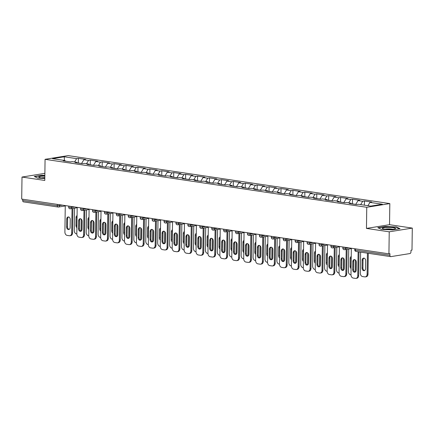 <?xml version="1.0" encoding="UTF-8"?>
<svg xmlns="http://www.w3.org/2000/svg" width="434" height="434" viewBox="0 0 434 434"><rect width="100%" height="100%" fill="white"/><g stroke="black" fill="none" stroke-linecap="round" stroke-linejoin="round"><path stroke-width="0.65" d="M389.824 203.579L68.138 155.605L45.071 159.327L366.757 207.295L389.824 203.579L389.531 224.698L366.464 228.42L389.233 231.816L412.3 228.094L389.531 224.698M412.3 228.094L411.991 250.12L410.982 250.282L410.96 251.888A1.524 0.993 98.5 0 1 409.929 253.559L390.898 256.63A1.524 0.993 98.5 0 1 390.698 256.635L356.081 251.47A1.524 0.993 98.5 0 1 355.3 250.125L389.911 255.284L389.938 253.678L388.929 253.841L389.233 231.816M64.444 160.45L64.216 156.782L52.514 158.67L64.926 160.52L63.18 160.802L70.438 161.887L72.19 161.605L76.851 162.3L77.295 162.907M64.216 156.782L76.628 158.632L78.38 158.35L78.315 162.994M81.532 163.542L83.887 159.717L85.639 159.435L78.38 158.35M83.887 159.717L88.552 160.412L90.299 160.13L90.234 164.768M93.451 165.316L95.811 161.491L97.558 161.209L90.299 160.13M95.811 161.491L100.471 162.191L102.218 161.909L102.153 166.547M105.375 167.095L107.73 163.271L109.477 162.989L102.218 161.909M107.73 163.271L112.39 163.965L114.137 163.683L114.071 168.327M117.294 168.875L119.648 165.05L121.395 164.768L114.137 163.683M119.648 165.05L124.308 165.745L126.061 165.463L125.996 170.101M129.213 170.649L131.567 166.824L133.319 166.547L126.061 165.463M131.567 166.824L136.227 167.524L137.979 167.242L137.914 171.88M141.131 172.428L143.491 168.604L145.238 168.321L137.979 167.242M143.491 168.604L148.151 169.298L149.898 169.016L149.833 173.66M153.05 174.208L155.41 170.383L157.157 170.101L149.898 169.016M155.41 170.383L160.07 171.077L161.817 170.795L161.752 175.434M164.974 175.982L167.329 172.162L169.076 171.88L161.817 170.795M167.329 172.162L171.989 172.857L173.736 172.575L173.676 177.213M176.893 177.761L179.247 173.936L181 173.654L173.736 172.575M179.247 173.936L183.907 174.631L185.66 174.349L185.595 178.992M188.812 179.54L191.166 175.716L192.918 175.434L185.66 174.349M191.166 175.716L195.832 176.41L197.578 176.128L197.513 180.766M200.73 181.314L203.09 177.495L204.837 177.213L197.578 176.128M203.09 177.495L207.75 178.19L209.497 177.907L209.432 182.546M212.655 183.094L215.009 179.269L216.756 178.987L209.497 177.907M215.009 179.269L219.669 179.964L221.416 179.681L221.351 184.325M224.573 184.873L226.928 181.049L228.675 180.766L221.416 179.681M226.928 181.049L231.588 181.743L233.34 181.461L233.275 186.099M236.492 186.647L238.846 182.828L240.599 182.546L233.34 181.461M238.846 182.828L243.512 183.522L245.259 183.24L245.194 187.879M248.411 188.427L250.771 184.602L252.517 184.32L245.259 183.24M250.771 184.602L255.431 185.296L257.178 185.014L257.112 189.658M260.335 190.206L262.689 186.381L264.436 186.099L257.178 185.014M262.689 186.381L267.349 187.076L269.096 186.794L269.031 191.432M272.254 191.98L274.608 188.161L276.355 187.879L269.096 186.794M274.608 188.161L279.268 188.855L281.02 188.573L280.955 193.211M284.172 193.759L286.527 189.935L288.279 189.653L281.02 188.573M286.527 189.935L291.187 190.629L292.939 190.347L292.874 194.991M296.091 195.539L298.451 191.714L300.198 191.432L292.939 190.347M298.451 191.714L303.111 192.408L304.858 192.126L304.793 196.765M308.01 197.313L310.37 193.493L312.117 193.211L304.858 192.126M310.37 193.493L315.03 194.188L316.777 193.906L316.711 198.544M319.934 199.092L322.288 195.267L324.035 194.985L316.777 193.906M322.288 195.267L326.948 195.962L328.695 195.68L328.636 200.324M331.853 200.871L334.207 197.047L335.959 196.765L328.695 195.68M334.207 197.047L338.867 197.741L340.619 197.459L340.554 202.098M343.771 202.645L346.126 198.826L347.878 198.544L340.619 197.459M346.126 198.826L350.791 199.521L352.538 199.239L352.473 203.877M355.69 204.425L358.05 200.6L359.797 200.318L352.538 199.239M358.05 200.6L362.71 201.295L364.457 201.013L364.397 205.179M367.918 205.705L369.969 202.38L371.716 202.098L364.457 201.013M369.969 202.38L382.387 204.23L370.685 206.117L358.267 204.268L356.52 204.55L349.261 203.465L351.008 203.183L346.348 202.488L344.601 202.77L337.343 201.691L339.09 201.409L334.43 200.709L332.677 200.991L325.419 199.911L327.171 199.629L322.505 198.935L320.759 199.217L313.5 198.132L315.247 197.85L310.587 197.155L308.84 197.437L301.581 196.358L303.328 196.076L298.668 195.376L296.921 195.658L289.662 194.578L291.409 194.296L286.749 193.602L284.997 193.884L277.738 192.799L279.491 192.517L274.825 191.823L273.078 192.105L265.82 191.025L267.566 190.743L262.906 190.043L261.159 190.325L253.901 189.246L255.648 188.964L250.988 188.269L249.241 188.551L241.982 187.466L243.729 187.184L239.069 186.49L237.322 186.772L230.058 185.692L231.81 185.41L227.15 184.71L225.398 184.993L218.139 183.913L219.892 183.631L215.226 182.936L213.479 183.219L206.221 182.134L207.967 181.851L203.307 181.157L201.56 181.439L194.302 180.36L196.049 180.077L191.389 179.378L189.642 179.66L182.383 178.58L184.13 178.298L179.47 177.604L177.718 177.886L170.459 176.801L172.211 176.519L167.546 175.824L165.799 176.106L158.54 175.027L160.287 174.745L155.627 174.045L153.88 174.327L146.621 173.247L148.368 172.965L143.708 172.271L141.961 172.553L134.703 171.468L136.45 171.186L131.79 170.491L130.037 170.774L122.779 169.694L124.531 169.412L119.865 168.712L118.119 168.994L110.86 167.915L112.607 167.632L107.947 166.938L106.2 167.22L98.941 166.135L100.688 165.853L96.028 165.159L94.281 165.441L87.022 164.361L88.769 164.079L84.109 163.379L82.357 163.661L75.098 162.582L76.851 162.3M86.502 163.737L88.552 160.412M98.42 165.517L100.471 162.191M88.769 164.079L89.214 164.687M110.339 167.296L112.39 163.965M100.688 165.853L101.138 166.466M122.258 169.07L124.308 165.745M112.607 167.632L113.057 168.24M134.182 170.85L136.227 167.524M124.531 169.412L124.976 170.019M146.101 172.629L148.151 169.298M136.45 171.186L136.894 171.799M158.019 174.403L160.07 171.077M148.368 172.965L148.819 173.573M169.938 176.182L171.989 172.857M160.287 174.745L160.737 175.352M181.862 177.962L183.907 174.631M172.211 176.519L172.656 177.132M193.781 179.736L195.832 176.41M184.13 178.298L184.575 178.906M205.7 181.515L207.75 178.19M196.049 180.077L196.493 180.685M217.618 183.294L219.669 179.964M207.967 181.851L208.418 182.464M229.537 185.068L231.588 181.743M219.892 183.631L220.336 184.238M241.461 186.848L243.512 183.522M231.81 185.41L232.255 186.018M253.38 188.627L255.431 185.296M243.729 187.184L244.174 187.797M265.299 190.401L267.349 187.076M255.648 188.964L256.098 189.571M277.217 192.181L279.268 188.855M267.566 190.743L268.017 191.351M289.142 193.96L291.187 190.629M279.491 192.517L279.935 193.13M301.06 195.734L303.111 192.408M291.409 194.296L291.854 194.904M312.979 197.513L315.03 194.188M303.328 196.076L303.778 196.683M324.898 199.293L326.948 195.962M315.247 197.85L315.697 198.463M336.822 201.067L338.867 197.741M327.171 199.629L327.616 200.237M348.741 202.846L350.791 199.521M339.09 201.409L339.534 202.016M360.659 204.626L362.71 201.295M351.008 203.183L351.453 203.796M389.911 255.284A1.524 0.993 98.5 0 0 390.698 256.635M44.876 173.361L22.009 177.05L21.7 199.076L388.929 253.841M23.675 201.864A1.524 0.993 -81.5 0 1 23.469 201.87A1.524 0.993 -81.5 0 1 22.687 200.519L22.704 199.222M22.009 177.05L44.778 180.446L45.071 159.327M366.464 228.42L366.757 207.295M74.577 161.958L76.628 158.632M64.926 160.52L65.377 161.133M381.432 229.396L392.553 229.89L400.045 228.68L396.416 226.977L385.294 226.483L377.802 227.693L381.432 229.396M44.848 175.39L41.756 175.249L34.264 176.459L37.888 178.162L44.805 178.472M385.294 226.754L385.294 226.483M396.41 227.324L396.416 226.977M41.751 175.526L41.756 175.249M355.251 272.047A2.344 1.741 80.8 0 1 353.569 269.481L353.677 261.534A2.344 1.741 80.8 0 1 354.638 259.635M358.983 251.904L358.652 275.579A3.054 2.268 80.8 0 1 356.846 278.254L355.972 278.395A3.054 2.268 -99.2 0 0 357.779 275.72L358.652 275.579M355.972 278.395A3.054 2.268 -99.2 0 1 355.446 278.395L353.227 278.064A3.054 2.268 -99.2 0 1 350.976 274.706L351.345 248.232M358.115 251.774L357.779 275.72M352.696 269.623L352.804 261.675A2.344 1.741 80.8 0 1 354.193 259.63A2.344 1.741 80.8 0 1 356.319 262.201L356.211 270.143A2.344 1.741 80.8 0 1 354.828 272.194A2.344 1.741 80.8 0 1 352.696 269.623L353.569 269.481M362.151 260.167L362.043 268.114A2.344 1.741 -99.2 0 0 364.175 270.686A2.344 1.741 -99.2 0 0 365.558 268.641L365.667 260.693A2.344 1.741 -99.2 0 0 363.54 258.122A2.344 1.741 -99.2 0 0 362.151 260.167L363.025 260.026L362.916 267.973A2.344 1.741 -99.2 0 0 364.598 270.539M360.621 252.149L360.323 273.198A3.054 2.268 -99.2 0 0 362.574 276.556L364.793 276.887A3.054 2.268 -99.2 0 0 365.319 276.887A3.054 2.268 -99.2 0 0 367.126 274.212L367.999 274.071L368.292 253.293M367.419 253.163L367.126 274.212M363.985 258.127A2.344 1.741 -99.2 0 0 363.025 260.026M367.999 274.071A3.054 2.268 80.8 0 1 366.193 276.746L365.319 276.887M384.551 229.092A6.618 1.02 0.8 0 0 395.287 228.751A6.618 1.02 0.8 0 0 393.291 227.682A6.618 1.02 0.8 0 0 385.408 227.476A6.618 1.02 0.8 0 0 382.544 228.572A6.618 1.02 0.8 0 0 384.551 229.092M392.775 229.266A4.53 0.7 0.8 0 0 391.897 229.098A4.53 0.7 0.8 0 0 385.045 229.163M378.236 227.893L385.408 226.738L396.182 227.215L399.492 228.772M44.838 176.133A6.618 1.02 0.8 0 0 38.892 176.866A6.618 1.02 0.8 0 0 39.006 177.343A6.618 1.02 0.8 0 0 44.81 178.162M34.693 176.66L41.865 175.504L44.843 175.64M44.816 177.647A4.53 0.7 0.8 0 0 41.507 177.929M343.332 270.274A2.344 1.741 80.8 0 1 341.65 267.702L341.759 259.76A2.344 1.741 80.8 0 1 342.719 257.856M347.075 249.295L346.733 273.805A3.054 2.268 80.8 0 1 344.927 276.474L344.053 276.615A3.054 2.268 -99.2 0 0 345.86 273.946L346.733 273.805M344.053 276.615A3.054 2.268 -99.2 0 1 343.522 276.621L341.308 276.29A3.054 2.268 -99.2 0 1 339.057 272.932L339.426 246.458M346.202 249.436L345.86 273.946M340.777 267.843L340.885 259.901A2.344 1.741 80.8 0 1 342.269 257.85A2.344 1.741 80.8 0 1 344.401 260.422L344.292 268.369A2.344 1.741 80.8 0 1 342.903 270.42A2.344 1.741 80.8 0 1 340.777 267.843L341.65 267.702M331.408 268.494A2.344 1.741 80.8 0 1 329.731 265.928L329.84 257.98A2.344 1.741 80.8 0 1 330.8 256.076M335.156 247.521L334.815 272.026A3.054 2.268 80.8 0 1 333.008 274.7L332.135 274.841A3.054 2.268 -99.2 0 0 333.936 272.167L334.815 272.026M332.135 274.841A3.054 2.268 -99.2 0 1 331.603 274.841L329.39 274.51A3.054 2.268 -99.2 0 1 327.138 271.152L327.507 244.678M334.283 247.662L333.936 272.167M328.853 266.069L328.967 258.122A2.344 1.741 80.8 0 1 330.35 256.071A2.344 1.741 80.8 0 1 332.482 258.648L332.368 266.59A2.344 1.741 80.8 0 1 330.985 268.641A2.344 1.741 80.8 0 1 328.853 266.069L329.731 265.928M319.489 266.715A2.344 1.741 80.8 0 1 317.807 264.149L317.921 256.201A2.344 1.741 80.8 0 1 318.881 254.302M323.232 245.742L322.891 270.246A3.054 2.268 80.8 0 1 321.084 272.921L320.211 273.062A3.054 2.268 -99.2 0 0 322.017 270.387L322.891 270.246M320.211 273.062A3.054 2.268 -99.2 0 1 319.684 273.062L317.466 272.731A3.054 2.268 -99.2 0 1 315.22 269.373L315.589 242.899M322.359 245.883L322.017 270.387M316.934 264.29L317.048 256.342A2.344 1.741 80.8 0 1 318.431 254.297A2.344 1.741 80.8 0 1 320.563 256.868L320.449 264.811A2.344 1.741 80.8 0 1 319.066 266.861A2.344 1.741 80.8 0 1 316.934 264.29L317.807 264.149M307.57 264.941A2.344 1.741 80.8 0 1 305.889 262.369L306.003 254.427A2.344 1.741 80.8 0 1 306.957 252.523M311.314 243.962L310.972 268.472A3.054 2.268 80.8 0 1 309.165 271.142L308.292 271.283A3.054 2.268 -99.2 0 0 310.098 268.608L310.972 268.472M308.292 271.283A3.054 2.268 -99.2 0 1 307.766 271.288L305.547 270.957A3.054 2.268 -99.2 0 1 303.295 267.599L303.67 241.125M310.44 244.103L310.098 268.608M305.015 262.51L305.124 254.568A2.344 1.741 80.8 0 1 306.512 252.517A2.344 1.741 80.8 0 1 308.639 255.089L308.531 263.037A2.344 1.741 80.8 0 1 307.147 265.087A2.344 1.741 80.8 0 1 305.015 262.51L305.889 262.369M295.652 263.161A2.344 1.741 80.8 0 1 293.97 260.59L294.078 252.648A2.344 1.741 80.8 0 1 295.039 250.743M299.395 242.188L299.053 266.693A3.054 2.268 80.8 0 1 297.247 269.368L296.373 269.509A3.054 2.268 -99.2 0 0 298.18 266.834L299.053 266.693M296.373 269.509A3.054 2.268 -99.2 0 1 295.842 269.509L293.628 269.178A3.054 2.268 -99.2 0 1 291.377 265.82L291.746 239.346M298.521 242.329L298.18 266.834M293.096 260.731L293.205 252.789A2.344 1.741 80.8 0 1 294.588 250.738A2.344 1.741 80.8 0 1 296.72 253.315L296.612 261.257A2.344 1.741 80.8 0 1 295.223 263.308A2.344 1.741 80.8 0 1 293.096 260.731L293.97 260.59M354.307 204.219A3.358 2.186 98.5 0 0 353.884 204.088A3.358 2.186 98.5 0 0 353.439 204.088M351.231 256.467A2.344 1.741 -99.2 0 0 350.233 258.393L350.124 266.335A2.344 1.741 -99.2 0 0 351.063 268.548M353.601 267.29A2.344 1.741 -99.2 0 0 353.639 266.861L353.715 261.105M348.719 249.029L348.404 271.424A3.054 2.268 -99.2 0 0 350.656 274.782L350.976 274.831M355.381 259.988L355.213 272.042M355.734 204.365L354.8 204.224A3.358 2.186 98.5 0 0 354.356 204.224M356.097 270.903L356.233 261.414M351.22 257.498A2.344 1.741 -99.2 0 0 351.106 258.252L350.998 266.194A2.344 1.741 -99.2 0 0 351.084 266.981M342.383 202.439A3.358 2.186 98.5 0 0 341.965 202.309A3.358 2.186 98.5 0 0 341.52 202.315M339.312 254.687A2.344 1.741 -99.2 0 0 338.314 256.613L338.2 264.561A2.344 1.741 -99.2 0 0 339.144 266.769M341.677 265.51A2.344 1.741 -99.2 0 0 341.715 265.082L341.797 259.331M336.795 247.255L336.486 269.644A3.054 2.268 -99.2 0 0 338.737 273.002L339.057 273.051M343.457 258.208L343.289 270.263M343.809 202.586L342.882 202.445A3.358 2.186 98.5 0 0 342.437 202.45M344.178 269.123L344.314 259.641M339.296 255.718A2.344 1.741 -99.2 0 0 339.187 256.472L339.079 264.42A2.344 1.741 -99.2 0 0 339.166 265.201M330.464 200.665A3.358 2.186 98.5 0 0 330.041 200.53A3.358 2.186 98.5 0 0 329.601 200.535M327.393 252.913A2.344 1.741 -99.2 0 0 326.395 254.834L326.281 262.782A2.344 1.741 -99.2 0 0 327.225 264.995M329.759 263.736A2.344 1.741 -99.2 0 0 329.797 263.308L329.878 257.552M324.876 245.476L324.567 267.865A3.054 2.268 -99.2 0 0 326.813 271.223L327.138 271.272M331.538 256.434L331.37 268.483M331.891 200.806L330.958 200.671A3.358 2.186 98.5 0 0 330.518 200.671M332.26 267.344L332.39 257.861M327.377 253.939A2.344 1.741 -99.2 0 0 327.269 254.693L327.155 262.641A2.344 1.741 -99.2 0 0 327.247 263.422M318.545 198.886A3.358 2.186 98.5 0 0 318.122 198.756A3.358 2.186 98.5 0 0 317.683 198.756M315.475 251.134A2.344 1.741 -99.2 0 0 314.471 253.06L314.362 261.002A2.344 1.741 -99.2 0 0 315.306 263.216M317.84 261.957A2.344 1.741 -99.2 0 0 317.878 261.528L317.959 255.772M312.957 243.696L312.643 266.091A3.054 2.268 -99.2 0 0 314.894 269.449L315.22 269.498M319.619 254.655L319.451 266.709M319.972 199.032L319.039 198.891A3.358 2.186 98.5 0 0 318.599 198.891M320.341 265.57L320.471 256.082M315.458 252.165A2.344 1.741 -99.2 0 0 315.35 252.919L315.236 260.861A2.344 1.741 -99.2 0 0 315.328 261.648M306.626 197.107A3.358 2.186 98.5 0 0 306.203 196.976A3.358 2.186 98.5 0 0 305.758 196.982M303.55 249.355A2.344 1.741 -99.2 0 0 302.552 251.281L302.444 259.228A2.344 1.741 -99.2 0 0 303.382 261.436M305.921 260.178A2.344 1.741 -99.2 0 0 305.959 259.749L306.035 253.993M301.039 241.922L300.724 264.311A3.054 2.268 -99.2 0 0 302.975 267.669L303.295 267.718M307.701 252.876L307.532 264.93M308.053 197.253L307.12 197.112A3.358 2.186 98.5 0 0 306.675 197.117M308.417 263.791L308.552 254.308M303.54 250.385A2.344 1.741 -99.2 0 0 303.426 251.14L303.317 259.087A2.344 1.741 -99.2 0 0 303.404 259.868M283.727 261.382A2.344 1.741 80.8 0 1 282.051 258.816L282.16 250.868A2.344 1.741 80.8 0 1 283.12 248.97M287.476 240.409L287.134 264.914A3.054 2.268 80.8 0 1 285.328 267.588L284.454 267.729A3.054 2.268 -99.2 0 0 286.261 265.055L287.134 264.914M284.454 267.729A3.054 2.268 -99.2 0 1 283.923 267.729L281.709 267.398A3.054 2.268 -99.2 0 1 279.458 264.04L279.827 237.566M286.603 240.55L286.261 265.055M281.172 258.957L281.286 251.009A2.344 1.741 80.8 0 1 282.67 248.959A2.344 1.741 80.8 0 1 284.802 251.536L284.688 259.478A2.344 1.741 80.8 0 1 283.304 261.528A2.344 1.741 80.8 0 1 281.172 258.957L282.051 258.816M294.702 195.333A3.358 2.186 98.5 0 0 294.285 195.197A3.358 2.186 98.5 0 0 293.84 195.202M291.632 247.581A2.344 1.741 -99.2 0 0 290.634 249.501L290.52 257.449A2.344 1.741 -99.2 0 0 291.464 259.662M294.002 258.404A2.344 1.741 -99.2 0 0 294.035 257.97L294.116 252.219M289.12 240.143L288.805 262.532A3.054 2.268 -99.2 0 0 291.057 265.89L291.377 265.939M295.782 251.102L295.608 263.15M296.129 195.474L295.201 195.338A3.358 2.186 98.5 0 0 294.757 195.338M296.498 262.011L296.634 252.528M291.615 248.606A2.344 1.741 -99.2 0 0 291.507 249.36L291.398 257.308A2.344 1.741 -99.2 0 0 291.485 258.089M271.809 259.608A2.344 1.741 80.8 0 1 270.127 257.036L270.241 249.094A2.344 1.741 80.8 0 1 271.201 247.19M275.552 238.629L275.21 263.134A3.054 2.268 80.8 0 1 273.409 265.809L272.53 265.95A3.054 2.268 -99.2 0 0 274.337 263.275L275.21 263.134M272.53 265.95A3.054 2.268 -99.2 0 1 272.004 265.955L269.791 265.624A3.054 2.268 -99.2 0 1 267.539 262.266L267.908 235.792M274.679 238.771L274.337 263.275M269.254 257.178L269.368 249.235A2.344 1.741 80.8 0 1 270.751 247.185A2.344 1.741 80.8 0 1 272.883 249.756L272.769 257.704A2.344 1.741 80.8 0 1 271.386 259.754A2.344 1.741 80.8 0 1 269.254 257.178L270.127 257.036M282.784 193.553A3.358 2.186 98.5 0 0 282.36 193.423A3.358 2.186 98.5 0 0 281.921 193.423M279.713 245.801A2.344 1.741 -99.2 0 0 278.715 247.727L278.601 255.669A2.344 1.741 -99.2 0 0 279.545 257.883M282.078 256.624A2.344 1.741 -99.2 0 0 282.116 256.196L282.198 250.44M277.196 238.364L276.887 260.758A3.054 2.268 -99.2 0 0 279.133 264.116L279.458 264.165M283.858 249.322L283.69 261.377M284.21 193.7L283.277 193.559A3.358 2.186 98.5 0 0 282.838 193.559M284.579 260.237L284.709 250.749M279.697 246.832A2.344 1.741 -99.2 0 0 279.588 247.586L279.474 255.528A2.344 1.741 -99.2 0 0 279.567 256.315M259.89 257.829A2.344 1.741 80.8 0 1 258.208 255.257L258.322 247.315A2.344 1.741 80.8 0 1 259.282 245.411M263.633 236.856L263.292 261.36A3.054 2.268 80.8 0 1 261.485 264.035L260.612 264.176A3.054 2.268 -99.2 0 0 262.418 261.501L263.292 261.36M260.612 264.176A3.054 2.268 -99.2 0 1 260.085 264.176L257.867 263.845A3.054 2.268 -99.2 0 1 255.615 260.487L255.989 234.013M262.76 236.997L262.418 261.501M257.335 255.398L257.443 247.456A2.344 1.741 80.8 0 1 258.832 245.405A2.344 1.741 80.8 0 1 260.959 247.982L260.85 255.924A2.344 1.741 80.8 0 1 259.467 257.975A2.344 1.741 80.8 0 1 257.335 255.398L258.208 255.257M270.865 191.774A3.358 2.186 98.5 0 0 270.442 191.644A3.358 2.186 98.5 0 0 270.002 191.649M267.794 244.022A2.344 1.741 -99.2 0 0 266.791 245.948L266.682 253.895A2.344 1.741 -99.2 0 0 267.626 256.103M270.16 254.845A2.344 1.741 -99.2 0 0 270.198 254.416L270.279 248.66M265.277 236.59L264.962 258.979A3.054 2.268 -99.2 0 0 267.214 262.337L267.539 262.386M271.939 247.543L271.771 259.597M272.292 191.92L271.358 191.779A3.358 2.186 98.5 0 0 270.919 191.785M272.661 258.458L272.791 248.975M267.778 245.053A2.344 1.741 -99.2 0 0 267.669 245.807L267.556 253.754A2.344 1.741 -99.2 0 0 267.648 254.536M247.971 256.049A2.344 1.741 80.8 0 1 246.29 253.483L246.398 245.536A2.344 1.741 80.8 0 1 247.358 243.637M251.715 235.076L251.373 259.581A3.054 2.268 80.8 0 1 249.566 262.255L248.693 262.396A3.054 2.268 -99.2 0 0 250.499 259.722L251.373 259.581M248.693 262.396A3.054 2.268 -99.2 0 1 248.161 262.396L245.948 262.065A3.054 2.268 -99.2 0 1 243.696 258.707L244.065 232.233M250.841 235.217L250.499 259.722M245.416 253.624L245.525 245.677A2.344 1.741 80.8 0 1 246.908 243.626A2.344 1.741 80.8 0 1 249.04 246.203L248.932 254.145A2.344 1.741 80.8 0 1 247.543 256.196A2.344 1.741 80.8 0 1 245.416 253.624L246.29 253.483M258.946 190A3.358 2.186 98.5 0 0 258.523 189.864A3.358 2.186 98.5 0 0 258.084 189.87M255.87 242.248A2.344 1.741 -99.2 0 0 254.872 244.168L254.763 252.116A2.344 1.741 -99.2 0 0 255.702 254.329M258.241 253.071A2.344 1.741 -99.2 0 0 258.279 252.637L258.355 246.886M253.358 234.81L253.044 257.199A3.054 2.268 -99.2 0 0 255.295 260.557L255.621 260.606M260.02 245.769L259.852 257.818M260.373 190.141L259.44 190.005A3.358 2.186 98.5 0 0 259 190.005M260.742 256.678L260.872 247.196M255.859 243.273A2.344 1.741 -99.2 0 0 255.745 244.027L255.637 251.975A2.344 1.741 -99.2 0 0 255.724 252.756M236.053 254.27A2.344 1.741 80.8 0 1 234.371 251.704L234.479 243.762A2.344 1.741 80.8 0 1 235.44 241.857M239.796 233.297L239.454 257.801A3.054 2.268 80.8 0 1 237.648 260.476L236.774 260.617A3.054 2.268 -99.2 0 0 238.581 257.942L239.454 257.801M236.774 260.617A3.054 2.268 -99.2 0 1 236.242 260.622L234.029 260.291A3.054 2.268 -99.2 0 1 231.778 256.933L232.147 230.459M238.922 233.438L238.581 257.942M233.497 251.845L233.606 243.903A2.344 1.741 80.8 0 1 234.989 241.852A2.344 1.741 80.8 0 1 237.121 244.423L237.007 252.371A2.344 1.741 80.8 0 1 235.624 254.422A2.344 1.741 80.8 0 1 233.497 251.845L234.371 251.704M247.027 188.22A3.358 2.186 98.5 0 0 246.604 188.09A3.358 2.186 98.5 0 0 246.159 188.09M243.951 240.469A2.344 1.741 -99.2 0 0 242.953 242.394L242.845 250.337A2.344 1.741 -99.2 0 0 243.783 252.55M246.322 251.291A2.344 1.741 -99.2 0 0 246.355 250.863L246.436 245.107M241.44 233.031L241.125 255.425A3.054 2.268 -99.2 0 0 243.376 258.783L243.696 258.832M248.102 243.989L247.933 256.044M248.449 188.367L247.521 188.226A3.358 2.186 98.5 0 0 247.076 188.226M248.818 254.899L248.953 245.416M243.941 241.499A2.344 1.741 -99.2 0 0 243.827 242.253L243.718 250.196A2.344 1.741 -99.2 0 0 243.805 250.982M224.128 252.496A2.344 1.741 80.8 0 1 222.447 249.924L222.561 241.982A2.344 1.741 80.8 0 1 223.521 240.078M227.877 231.517L227.53 256.027A3.054 2.268 80.8 0 1 225.729 258.702L224.85 258.843A3.054 2.268 -99.2 0 0 226.656 256.168L227.53 256.027M224.85 258.843A3.054 2.268 -99.2 0 1 224.324 258.843L222.11 258.512A3.054 2.268 -99.2 0 1 219.859 255.154L220.228 228.68M226.998 231.658L226.656 256.168M221.573 250.065L221.687 242.123A2.344 1.741 80.8 0 1 223.071 240.073A2.344 1.741 80.8 0 1 225.203 242.649L225.089 250.592A2.344 1.741 80.8 0 1 223.705 252.642A2.344 1.741 80.8 0 1 221.573 250.065L222.447 249.924M235.103 186.441A3.358 2.186 98.5 0 0 234.685 186.311A3.358 2.186 98.5 0 0 234.241 186.311M232.033 238.689A2.344 1.741 -99.2 0 0 231.034 240.615L230.921 248.563A2.344 1.741 -99.2 0 0 231.864 250.771M234.398 249.512A2.344 1.741 -99.2 0 0 234.436 249.083L234.517 243.328M229.515 231.257L229.206 253.646A3.054 2.268 -99.2 0 0 231.458 257.004L231.778 257.053M236.177 242.21L236.009 254.264M236.53 186.587L235.602 186.446A3.358 2.186 98.5 0 0 235.157 186.452M236.899 253.125L237.029 243.642M232.016 239.72A2.344 1.741 -99.2 0 0 231.908 240.474L231.794 248.422A2.344 1.741 -99.2 0 0 231.886 249.203M212.21 250.716A2.344 1.741 80.8 0 1 210.528 248.15L210.642 240.203A2.344 1.741 80.8 0 1 211.602 238.299M215.953 229.743L215.611 254.248A3.054 2.268 80.8 0 1 213.805 256.923L212.931 257.064A3.054 2.268 -99.2 0 0 214.738 254.389L215.611 254.248M212.931 257.064A3.054 2.268 -99.2 0 1 212.405 257.064L210.186 256.733A3.054 2.268 -99.2 0 1 207.94 253.375L208.309 226.901M215.08 229.884L214.738 254.389M209.655 248.291L209.768 240.344A2.344 1.741 80.8 0 1 211.152 238.293A2.344 1.741 80.8 0 1 213.278 240.87L213.17 248.812A2.344 1.741 80.8 0 1 211.787 250.863A2.344 1.741 80.8 0 1 209.655 248.291L210.528 248.15M223.184 184.667A3.358 2.186 98.5 0 0 222.761 184.531A3.358 2.186 98.5 0 0 222.322 184.537M220.114 236.915A2.344 1.741 -99.2 0 0 219.116 238.836L219.002 246.783A2.344 1.741 -99.2 0 0 219.946 248.997M222.479 247.738A2.344 1.741 -99.2 0 0 222.517 247.304L222.599 241.554M217.597 229.477L217.288 251.866A3.054 2.268 -99.2 0 0 219.533 255.225L219.859 255.273M224.259 240.436L224.09 252.485M224.611 184.808L223.678 184.672A3.358 2.186 98.5 0 0 223.239 184.672M224.98 251.346L225.11 241.863M220.098 237.941A2.344 1.741 -99.2 0 0 219.989 238.695L219.875 246.642A2.344 1.741 -99.2 0 0 219.967 247.423M200.291 248.937A2.344 1.741 80.8 0 1 198.609 246.371L198.718 238.429A2.344 1.741 80.8 0 1 199.678 236.525M204.034 227.964L203.692 252.469A3.054 2.268 80.8 0 1 201.886 255.143L201.013 255.284A3.054 2.268 -99.2 0 0 202.819 252.61L203.692 252.469M201.013 255.284A3.054 2.268 -99.2 0 1 200.486 255.29L198.267 254.959A3.054 2.268 -99.2 0 1 196.016 251.601L196.385 225.127M203.161 228.105L202.819 252.61M197.736 246.512L197.844 238.57A2.344 1.741 80.8 0 1 199.233 236.519A2.344 1.741 80.8 0 1 201.36 239.091L201.251 247.038A2.344 1.741 80.8 0 1 199.868 249.083A2.344 1.741 80.8 0 1 197.736 246.512L198.609 246.371M211.266 182.888A3.358 2.186 98.5 0 0 210.843 182.757A3.358 2.186 98.5 0 0 210.403 182.757M208.195 235.136A2.344 1.741 -99.2 0 0 207.192 237.062L207.083 245.004A2.344 1.741 -99.2 0 0 208.022 247.217M210.561 245.959A2.344 1.741 -99.2 0 0 210.598 245.53L210.68 239.774M205.678 227.698L205.363 250.093A3.054 2.268 -99.2 0 0 207.615 253.451L207.94 253.499M212.34 238.657L212.172 250.711M212.693 183.034L211.759 182.893A3.358 2.186 98.5 0 0 211.32 182.893M213.061 249.566L213.192 240.083M208.179 236.167A2.344 1.741 -99.2 0 0 208.065 236.921L207.957 244.863A2.344 1.741 -99.2 0 0 208.043 245.649M188.372 247.163A2.344 1.741 80.8 0 1 186.691 244.592L186.799 236.649A2.344 1.741 80.8 0 1 187.759 234.745M192.116 226.185L191.774 250.695A3.054 2.268 80.8 0 1 189.967 253.369L189.094 253.51A3.054 2.268 -99.2 0 0 190.9 250.836L191.774 250.695M189.094 253.51A3.054 2.268 -99.2 0 1 188.562 253.51L186.349 253.179A3.054 2.268 -99.2 0 1 184.097 249.821L184.466 223.347M191.242 226.326L190.9 250.836M185.817 244.733L185.926 236.79A2.344 1.741 80.8 0 1 187.309 234.74A2.344 1.741 80.8 0 1 189.441 237.311L189.332 245.259A2.344 1.741 80.8 0 1 187.944 247.309A2.344 1.741 80.8 0 1 185.817 244.733L186.691 244.592M199.347 181.108A3.358 2.186 98.5 0 0 198.924 180.978A3.358 2.186 98.5 0 0 198.479 180.978M196.271 233.356A2.344 1.741 -99.2 0 0 195.273 235.282L195.164 243.23A2.344 1.741 -99.2 0 0 196.103 245.438M198.642 244.179A2.344 1.741 -99.2 0 0 198.68 243.751L198.756 237.995M193.759 225.924L193.445 248.313A3.054 2.268 -99.2 0 0 195.696 251.671L196.016 251.72M200.421 236.877L200.253 248.932M200.774 181.255L199.841 181.114A3.358 2.186 98.5 0 0 199.396 181.119M201.137 247.792L201.273 238.309M196.26 234.387A2.344 1.741 -99.2 0 0 196.146 235.141L196.038 243.089A2.344 1.741 -99.2 0 0 196.125 243.87M176.448 245.384A2.344 1.741 80.8 0 1 174.772 242.818L174.88 234.87A2.344 1.741 80.8 0 1 175.841 232.966M180.197 224.411L179.855 248.915A3.054 2.268 80.8 0 1 178.048 251.59L177.175 251.731A3.054 2.268 -99.2 0 0 178.976 249.056L179.855 248.915M177.175 251.731A3.054 2.268 -99.2 0 1 176.643 251.731L174.43 251.4A3.054 2.268 -99.2 0 1 172.179 248.042L172.548 221.568M179.318 224.552L178.976 249.056M173.893 242.959L174.007 235.011A2.344 1.741 80.8 0 1 175.39 232.96A2.344 1.741 80.8 0 1 177.522 235.537L177.408 243.479A2.344 1.741 80.8 0 1 176.025 245.53A2.344 1.741 80.8 0 1 173.893 242.959L174.772 242.818M187.423 179.334A3.358 2.186 98.5 0 0 187.005 179.199A3.358 2.186 98.5 0 0 186.56 179.204M184.352 231.582A2.344 1.741 -99.2 0 0 183.354 233.503L183.24 241.45A2.344 1.741 -99.2 0 0 184.184 243.664M186.718 242.405A2.344 1.741 -99.2 0 0 186.756 241.971L186.837 236.221M181.835 224.145L181.526 246.534A3.054 2.268 -99.2 0 0 183.777 249.892L184.097 249.941M188.497 235.103L188.329 247.152M188.85 179.475L187.922 179.34A3.358 2.186 98.5 0 0 187.477 179.34M189.219 246.013L189.354 236.53M184.336 232.608A2.344 1.741 -99.2 0 0 184.228 233.362L184.119 241.309A2.344 1.741 -99.2 0 0 184.206 242.091M164.529 243.604A2.344 1.741 80.8 0 1 162.848 241.038L162.962 233.096A2.344 1.741 80.8 0 1 163.922 231.192M168.273 222.631L167.931 247.136A3.054 2.268 80.8 0 1 166.124 249.81L165.251 249.951A3.054 2.268 -99.2 0 0 167.057 247.277L167.931 247.136M165.251 249.951A3.054 2.268 -99.2 0 1 164.725 249.957L162.506 249.626A3.054 2.268 -99.2 0 1 160.26 246.262L160.629 219.794M167.399 222.772L167.057 247.277M161.974 241.179L162.088 233.237A2.344 1.741 80.8 0 1 163.472 231.186A2.344 1.741 80.8 0 1 165.604 233.758L165.49 241.705A2.344 1.741 80.8 0 1 164.106 243.751A2.344 1.741 80.8 0 1 161.974 241.179L162.848 241.038M175.504 177.555A3.358 2.186 98.5 0 0 175.081 177.425A3.358 2.186 98.5 0 0 174.642 177.425M172.434 229.803A2.344 1.741 -99.2 0 0 171.435 231.729L171.322 239.671A2.344 1.741 -99.2 0 0 172.265 241.884M174.799 240.626A2.344 1.741 -99.2 0 0 174.837 240.197L174.918 234.441M169.916 222.365L169.607 244.76A3.054 2.268 -99.2 0 0 171.853 248.118L172.179 248.167M176.578 233.324L176.41 245.378M176.931 177.696L175.998 177.56A3.358 2.186 98.5 0 0 175.558 177.56M177.3 244.233L177.43 234.751M172.417 230.834A2.344 1.741 -99.2 0 0 172.309 231.588L172.195 239.53A2.344 1.741 -99.2 0 0 172.287 240.317M152.611 241.83A2.344 1.741 80.8 0 1 150.929 239.259L151.043 231.317A2.344 1.741 80.8 0 1 151.998 229.412M156.354 220.852L156.012 245.362A3.054 2.268 80.8 0 1 154.206 248.036L153.332 248.172A3.054 2.268 -99.2 0 0 155.139 245.503L156.012 245.362M153.332 248.172A3.054 2.268 -99.2 0 1 152.806 248.177L150.587 247.847A3.054 2.268 -99.2 0 1 148.336 244.488L148.71 218.014M155.481 220.993L155.139 245.503M150.055 239.4L150.164 231.458A2.344 1.741 80.8 0 1 151.553 229.407A2.344 1.741 80.8 0 1 153.679 231.978L153.571 239.926A2.344 1.741 80.8 0 1 152.188 241.977A2.344 1.741 80.8 0 1 150.055 239.4L150.929 239.259M163.585 175.775A3.358 2.186 98.5 0 0 163.162 175.645A3.358 2.186 98.5 0 0 162.723 175.645M160.515 228.024A2.344 1.741 -99.2 0 0 159.511 229.949L159.403 237.892A2.344 1.741 -99.2 0 0 160.341 240.105M162.88 238.846A2.344 1.741 -99.2 0 0 162.918 238.418L163 232.662M157.998 220.591L157.683 242.98A3.054 2.268 -99.2 0 0 159.934 246.338L160.26 246.387M164.66 231.544L164.491 243.599M165.012 175.922L164.079 175.781A3.358 2.186 98.5 0 0 163.64 175.786M165.381 242.46L165.511 232.977M160.499 229.054A2.344 1.741 -99.2 0 0 160.39 229.808L160.276 237.751A2.344 1.741 -99.2 0 0 160.368 238.537M140.692 240.051A2.344 1.741 80.8 0 1 139.01 237.485L139.119 229.537A2.344 1.741 80.8 0 1 140.079 227.633M144.435 219.078L144.093 243.582A3.054 2.268 80.8 0 1 142.287 246.257L141.413 246.398A3.054 2.268 -99.2 0 0 143.22 243.724L144.093 243.582M141.413 246.398A3.054 2.268 -99.2 0 1 140.882 246.398L138.668 246.067A3.054 2.268 -99.2 0 1 136.417 242.709L136.786 216.235M143.562 219.219L143.22 243.724M138.137 237.626L138.245 229.678A2.344 1.741 80.8 0 1 139.629 227.628A2.344 1.741 80.8 0 1 141.761 230.204L141.652 238.147A2.344 1.741 80.8 0 1 140.263 240.197A2.344 1.741 80.8 0 1 138.137 237.626L139.01 237.485M151.667 174.001A3.358 2.186 98.5 0 0 151.244 173.866A3.358 2.186 98.5 0 0 150.799 173.871M148.591 226.25A2.344 1.741 -99.2 0 0 147.593 228.17L147.484 236.118A2.344 1.741 -99.2 0 0 148.423 238.331M150.961 237.072A2.344 1.741 -99.2 0 0 150.999 236.638L151.075 230.888M146.079 218.812L145.764 241.201A3.054 2.268 -99.2 0 0 148.016 244.559L148.336 244.608M152.741 229.77L152.573 241.819M153.093 174.142L152.16 174.007A3.358 2.186 98.5 0 0 151.716 174.007M153.457 240.68L153.593 231.197M148.58 227.275A2.344 1.741 -99.2 0 0 148.466 228.029L148.357 235.977A2.344 1.741 -99.2 0 0 148.444 236.758M128.768 238.271A2.344 1.741 80.8 0 1 127.091 235.705L127.2 227.763A2.344 1.741 80.8 0 1 128.16 225.859M132.516 217.298L132.175 241.803A3.054 2.268 80.8 0 1 130.368 244.478L129.495 244.619A3.054 2.268 -99.2 0 0 131.296 241.944L132.175 241.803M129.495 244.619A3.054 2.268 -99.2 0 1 128.963 244.624L126.75 244.293A3.054 2.268 -99.2 0 1 124.498 240.93L124.867 214.461M131.643 217.439L131.296 241.944M126.213 235.846L126.327 227.904A2.344 1.741 80.8 0 1 127.71 225.854A2.344 1.741 80.8 0 1 129.842 228.425L129.728 236.373A2.344 1.741 80.8 0 1 128.345 238.418A2.344 1.741 80.8 0 1 126.213 235.846L127.091 235.705M139.743 172.222A3.358 2.186 98.5 0 0 139.325 172.092A3.358 2.186 98.5 0 0 138.88 172.092M136.672 224.47A2.344 1.741 -99.2 0 0 135.674 226.396L135.56 234.338A2.344 1.741 -99.2 0 0 136.504 236.552M139.037 235.293A2.344 1.741 -99.2 0 0 139.075 234.865L139.157 229.109M134.16 217.033L133.846 239.427A3.054 2.268 -99.2 0 0 136.097 242.785L136.417 242.834M140.822 227.991L140.649 240.045M141.169 172.363L140.242 172.227A3.358 2.186 98.5 0 0 139.797 172.227M141.538 238.901L141.674 229.418M136.656 225.501A2.344 1.741 -99.2 0 0 136.547 226.255L136.439 234.197A2.344 1.741 -99.2 0 0 136.526 234.984M116.849 236.497A2.344 1.741 80.8 0 1 115.167 233.926L115.281 225.984A2.344 1.741 80.8 0 1 116.241 224.08M120.592 215.519L120.251 240.029A3.054 2.268 80.8 0 1 118.444 242.698L117.571 242.839A3.054 2.268 -99.2 0 0 119.377 240.17L120.251 240.029M117.571 242.839A3.054 2.268 -99.2 0 1 117.044 242.845L114.826 242.514A3.054 2.268 -99.2 0 1 112.58 239.156L112.948 212.682M119.719 215.66L119.377 240.17M114.294 234.067L114.408 226.125A2.344 1.741 80.8 0 1 115.791 224.074A2.344 1.741 80.8 0 1 117.923 226.646L117.809 234.593A2.344 1.741 80.8 0 1 116.426 236.644A2.344 1.741 80.8 0 1 114.294 234.067L115.167 233.926M127.824 170.443A3.358 2.186 98.5 0 0 127.401 170.312A3.358 2.186 98.5 0 0 126.961 170.312M124.753 222.691A2.344 1.741 -99.2 0 0 123.755 224.617L123.641 232.559A2.344 1.741 -99.2 0 0 124.585 234.772M127.119 233.514A2.344 1.741 -99.2 0 0 127.157 233.085L127.238 227.329M122.236 215.259L121.927 237.648A3.054 2.268 -99.2 0 0 124.173 241.006L124.498 241.054M128.898 226.212L128.73 238.266M129.251 170.589L128.318 170.448A3.358 2.186 98.5 0 0 127.878 170.453M129.62 237.127L129.75 227.644M124.737 223.722A2.344 1.741 -99.2 0 0 124.629 224.476L124.515 232.418A2.344 1.741 -99.2 0 0 124.607 233.204M104.93 234.718A2.344 1.741 80.8 0 1 103.249 232.152L103.363 224.204A2.344 1.741 80.8 0 1 104.323 222.3M108.674 213.745L108.332 238.25A3.054 2.268 80.8 0 1 106.525 240.924L105.652 241.065A3.054 2.268 -99.2 0 0 107.458 238.391L108.332 238.25M105.652 241.065A3.054 2.268 -99.2 0 1 105.126 241.065L102.907 240.734A3.054 2.268 -99.2 0 1 100.655 237.376L101.03 210.902M107.8 213.886L107.458 238.391M102.375 232.293L102.484 224.345A2.344 1.741 80.8 0 1 103.872 222.295A2.344 1.741 80.8 0 1 105.999 224.872L105.891 232.814A2.344 1.741 80.8 0 1 104.507 234.865A2.344 1.741 80.8 0 1 102.375 232.293L103.249 232.152M115.905 168.669A3.358 2.186 98.5 0 0 115.482 168.533A3.358 2.186 98.5 0 0 115.043 168.538M112.835 220.917A2.344 1.741 -99.2 0 0 111.831 222.837L111.722 230.785A2.344 1.741 -99.2 0 0 112.666 232.998M115.2 231.74A2.344 1.741 -99.2 0 0 115.238 231.306L115.319 225.555M110.317 213.479L110.003 235.868A3.054 2.268 -99.2 0 0 112.254 239.226L112.58 239.275M116.979 224.438L116.811 236.487M117.332 168.81L116.399 168.674A3.358 2.186 98.5 0 0 115.959 168.674M117.701 235.347L117.831 225.864M112.818 221.942A2.344 1.741 -99.2 0 0 112.71 222.696L112.596 230.644A2.344 1.741 -99.2 0 0 112.688 231.425M93.012 232.939A2.344 1.741 80.8 0 1 91.33 230.373L91.438 222.43A2.344 1.741 80.8 0 1 92.399 220.526M96.755 211.966L96.413 236.47A3.054 2.268 80.8 0 1 94.607 239.145L93.733 239.286A3.054 2.268 -99.2 0 0 95.54 236.611L96.413 236.47M93.733 239.286A3.054 2.268 -99.2 0 1 93.202 239.291L90.988 238.96A3.054 2.268 -99.2 0 1 88.737 235.597L89.106 209.128M95.881 212.107L95.54 236.611M90.456 230.514L90.565 222.571A2.344 1.741 80.8 0 1 91.948 220.521A2.344 1.741 80.8 0 1 94.08 223.092L93.972 231.04A2.344 1.741 80.8 0 1 92.583 233.085A2.344 1.741 80.8 0 1 90.456 230.514L91.33 230.373M103.986 166.889A3.358 2.186 98.5 0 0 103.563 166.759A3.358 2.186 98.5 0 0 103.124 166.759M100.91 219.137A2.344 1.741 -99.2 0 0 99.912 221.063L99.804 229.006A2.344 1.741 -99.2 0 0 100.742 231.219M103.281 229.96A2.344 1.741 -99.2 0 0 103.319 229.532L103.395 223.776M98.399 211.7L98.084 234.094A3.054 2.268 -99.2 0 0 100.335 237.452L100.661 237.501M105.061 222.658L104.892 234.713M105.413 167.03L104.48 166.895A3.358 2.186 98.5 0 0 104.041 166.895M105.777 233.568L105.912 224.085M100.9 220.168A2.344 1.741 -99.2 0 0 100.786 220.922L100.677 228.864A2.344 1.741 -99.2 0 0 100.764 229.651M81.093 231.165A2.344 1.741 80.8 0 1 79.411 228.593L79.52 220.651A2.344 1.741 80.8 0 1 80.48 218.747M84.836 210.186L84.494 234.696A3.054 2.268 80.8 0 1 82.688 237.365L81.814 237.506A3.054 2.268 -99.2 0 0 83.621 234.837L84.494 234.696M81.814 237.506A3.054 2.268 -99.2 0 1 81.283 237.512L79.069 237.181A3.054 2.268 -99.2 0 1 76.818 233.823L77.187 207.349M83.963 210.327L83.621 234.837M78.538 228.734L78.646 220.792A2.344 1.741 80.8 0 1 80.03 218.741A2.344 1.741 80.8 0 1 82.162 221.313L82.048 229.261A2.344 1.741 80.8 0 1 80.664 231.311A2.344 1.741 80.8 0 1 78.538 228.734L79.411 228.593M92.062 165.11A3.358 2.186 98.5 0 0 91.645 164.98A3.358 2.186 98.5 0 0 91.2 164.98M88.992 217.358A2.344 1.741 -99.2 0 0 87.993 219.284L87.885 227.226A2.344 1.741 -99.2 0 0 88.824 229.44M91.362 228.181A2.344 1.741 -99.2 0 0 91.395 227.752L91.476 221.996M86.48 209.926L86.165 232.315A3.054 2.268 -99.2 0 0 88.417 235.673L88.737 235.722M93.142 220.879L92.974 232.933M93.489 165.256L92.561 165.115A3.358 2.186 98.5 0 0 92.117 165.121M93.858 231.794L93.994 222.311M88.981 218.389A2.344 1.741 -99.2 0 0 88.867 219.143L88.758 227.085A2.344 1.741 -99.2 0 0 88.845 227.872M69.169 229.385A2.344 1.741 80.8 0 1 67.487 226.819L67.601 218.872A2.344 1.741 80.8 0 1 68.561 216.967M72.917 208.412L72.57 232.917A3.054 2.268 80.8 0 1 70.769 235.591L69.89 235.733A3.054 2.268 -99.2 0 0 71.697 233.058L72.57 232.917M69.89 235.733A3.054 2.268 -99.2 0 1 69.364 235.733L67.151 235.402A3.054 2.268 -99.2 0 1 64.899 232.044L65.268 205.57M72.039 208.553L71.697 233.058M66.614 226.96L66.727 219.013A2.344 1.741 80.8 0 1 68.111 216.962A2.344 1.741 80.8 0 1 70.243 219.539L70.129 227.481A2.344 1.741 80.8 0 1 68.746 229.532A2.344 1.741 80.8 0 1 66.614 226.96L67.487 226.819M80.144 163.336A3.358 2.186 98.5 0 0 79.72 163.2A3.358 2.186 98.5 0 0 79.281 163.206M77.073 215.584A2.344 1.741 -99.2 0 0 76.075 217.505L75.961 225.452A2.344 1.741 -99.2 0 0 76.905 227.666M79.438 226.407A2.344 1.741 -99.2 0 0 79.476 225.973L79.558 220.222M74.556 208.146L74.247 230.535A3.054 2.268 -99.2 0 0 76.498 233.893L76.818 233.942M81.218 219.105L81.049 231.154M81.57 163.477L80.643 163.341A3.358 2.186 98.5 0 0 80.198 163.341M81.939 230.015L82.069 220.532M77.057 216.609A2.344 1.741 -99.2 0 0 76.948 217.363L76.834 225.311A2.344 1.741 -99.2 0 0 76.927 226.092M355.316 248.828L355.3 250.125L354.784 249.941A1.524 1.524 0 0 0 356.081 251.47M22.687 200.519L57.299 205.683L57.321 204.387M65.263 205.944L58.552 207.029A1.524 1.134 -99.2 0 1 58.286 207.029A1.524 0.993 -81.5 0 1 58.085 207.029A1.524 0.993 -81.5 0 1 57.299 205.683L62.632 205.179M345.551 247.369L345.535 248.351L348.714 247.841M344.368 249.691A1.524 1.134 -99.2 0 0 344.634 249.691A1.524 1.134 -99.2 0 0 345.535 248.351L342.86 248.161A1.524 1.524 0 0 0 344.634 249.691L351.345 248.606M333.627 245.59L333.616 246.577L336.789 246.062M321.708 243.816L321.697 244.798L324.871 244.288M309.789 242.036L309.773 243.018L312.952 242.508M297.87 240.257L297.854 241.244L301.033 240.729M285.946 238.483L285.935 239.465L289.109 238.955M274.028 236.704L274.017 237.686L277.19 237.176M262.109 234.924L262.093 235.912L265.272 235.396M250.19 233.15L250.174 234.132L253.353 233.622M238.266 231.371L238.255 232.353L241.434 231.843M226.347 229.591L226.336 230.579L229.51 230.063M214.429 227.817L214.412 228.799L217.591 228.289M202.51 226.038L202.494 227.02L205.673 226.51M190.591 224.259L190.575 225.246L193.754 224.731M178.667 222.485L178.656 223.467L181.83 222.957M166.748 220.705L166.737 221.687L169.911 221.177M154.829 218.926L154.813 219.913L157.992 219.398M142.911 217.152L142.894 218.134L146.074 217.624M130.987 215.373L130.976 216.354L134.149 215.844M119.068 213.593L119.057 214.58L122.231 214.065M107.149 211.819L107.133 212.801L110.312 212.291M95.23 210.04L95.214 211.022L98.393 210.512M83.306 208.26L83.295 209.248L86.469 208.732M71.388 206.486L71.377 207.468L74.55 206.958M59.469 204.707L59.453 205.689A1.524 1.134 -99.2 0 1 58.552 207.029A1.524 1.524 0 0 1 58.085 207.029L23.469 201.87M332.449 247.912A1.524 1.134 -99.2 0 0 332.71 247.912A1.524 1.134 -99.2 0 0 333.616 246.577L330.941 246.382A1.524 1.524 0 0 0 332.71 247.912L339.421 246.832M320.525 246.138A1.524 1.134 -99.2 0 0 320.791 246.138A1.524 1.134 -99.2 0 0 321.697 244.798L319.023 244.608A1.524 1.524 0 0 0 320.791 246.138L327.502 245.053M308.607 244.358A1.524 1.134 -99.2 0 0 308.872 244.358A1.524 1.134 -99.2 0 0 309.773 243.018L307.104 242.828A1.524 1.524 0 0 0 308.872 244.358L315.583 243.273M296.688 242.579A1.524 1.134 -99.2 0 0 296.954 242.579A1.524 1.134 -99.2 0 0 297.854 241.244L295.18 241.049A1.524 1.524 0 0 0 296.954 242.579L303.664 241.499M284.769 240.805A1.524 1.134 -99.2 0 0 285.029 240.799A1.524 1.134 -99.2 0 0 285.935 239.465L283.261 239.275A1.524 1.524 0 0 0 285.029 240.799L291.74 239.72M272.845 239.025A1.524 1.134 -99.2 0 0 273.111 239.025A1.524 1.134 -99.2 0 0 274.017 237.686L271.342 237.496A1.524 1.524 0 0 0 273.111 239.025L279.821 237.941M260.926 237.246A1.524 1.134 -99.2 0 0 261.192 237.246A1.524 1.134 -99.2 0 0 262.093 235.912L259.423 235.716A1.524 1.524 0 0 0 261.192 237.246L267.903 236.167M249.007 235.472A1.524 1.134 -99.2 0 0 249.273 235.467A1.524 1.134 -99.2 0 0 250.174 234.132L247.499 233.942A1.524 1.524 0 0 0 249.273 235.467L255.984 234.387M237.089 233.693A1.524 1.134 -99.2 0 0 237.349 233.693A1.524 1.134 -99.2 0 0 238.255 232.353L235.581 232.163A1.524 1.524 0 0 0 237.349 233.693L244.06 232.608M225.17 231.913A1.524 1.134 -99.2 0 0 225.43 231.913A1.524 1.134 -99.2 0 0 226.336 230.579L223.662 230.383A1.524 1.524 0 0 0 225.43 231.913L232.141 230.834M213.246 230.139A1.524 1.134 -99.2 0 0 213.512 230.134A1.524 1.134 -99.2 0 0 214.412 228.799L211.743 228.609A1.524 1.524 0 0 0 213.512 230.134L220.222 229.054M201.327 228.36A1.524 1.134 -99.2 0 0 201.593 228.36A1.524 1.134 -99.2 0 0 202.494 227.02L199.819 226.83A1.524 1.524 0 0 0 201.593 228.36L208.304 227.275M189.408 226.581A1.524 1.134 -99.2 0 0 189.674 226.581A1.524 1.134 -99.2 0 0 190.575 225.246L187.9 225.051A1.524 1.524 0 0 0 189.674 226.581L196.385 225.501M177.49 224.807A1.524 1.134 -99.2 0 0 177.75 224.801A1.524 1.134 -99.2 0 0 178.656 223.467L175.982 223.277A1.524 1.524 0 0 0 177.75 224.801L184.461 223.722M165.566 223.027A1.524 1.134 -99.2 0 0 165.831 223.027A1.524 1.134 -99.2 0 0 166.737 221.687L164.063 221.497A1.524 1.524 0 0 0 165.831 223.027L172.542 221.942M153.647 221.248A1.524 1.134 -99.2 0 0 153.913 221.248A1.524 1.134 -99.2 0 0 154.813 219.913L152.144 219.718A1.524 1.524 0 0 0 153.913 221.248L160.623 220.168M141.728 219.474A1.524 1.134 -99.2 0 0 141.994 219.468A1.524 1.134 -99.2 0 0 142.894 218.134L140.22 217.944A1.524 1.524 0 0 0 141.994 219.468L148.705 218.389M129.809 217.694A1.524 1.134 -99.2 0 0 130.07 217.694A1.524 1.134 -99.2 0 0 130.976 216.354L128.301 216.165A1.524 1.524 0 0 0 130.07 217.694L136.781 216.609M117.885 215.915A1.524 1.134 -99.2 0 0 118.151 215.915A1.524 1.134 -99.2 0 0 119.057 214.58L116.383 214.385A1.524 1.524 0 0 0 118.151 215.915L124.862 214.835M105.967 214.141A1.524 1.134 -99.2 0 0 106.232 214.136A1.524 1.134 -99.2 0 0 107.133 212.801L104.464 212.611A1.524 1.524 0 0 0 106.232 214.136L112.943 213.056M94.048 212.362A1.524 1.134 -99.2 0 0 94.314 212.362A1.524 1.134 -99.2 0 0 95.214 211.022L92.54 210.832A1.524 1.524 0 0 0 94.314 212.362L101.024 211.277M82.129 210.582A1.524 1.134 -99.2 0 0 82.389 210.582A1.524 1.134 -99.2 0 0 83.295 209.248L80.621 209.052A1.524 1.524 0 0 0 82.389 210.582L89.1 209.503M70.205 208.808A1.524 1.134 -99.2 0 0 70.471 208.803A1.524 1.134 -99.2 0 0 71.377 207.468L68.702 207.278A1.524 1.524 0 0 0 70.471 208.803L77.181 207.723M352.804 261.675L353.677 261.534M362.916 267.973L362.043 268.114M340.885 259.901L341.759 259.76M328.967 258.122L329.84 257.98M317.048 256.342L317.921 256.201M305.124 254.568L306.003 254.427M293.205 252.789L294.078 252.648M351.106 258.252L350.233 258.393M350.998 266.194L350.124 266.335M339.187 256.472L338.314 256.613M339.079 264.42L338.2 264.561M327.269 254.693L326.395 254.834M327.155 262.641L326.281 262.782M315.35 252.919L314.471 253.06M315.236 260.861L314.362 261.002M303.426 251.14L302.552 251.281M303.317 259.087L302.444 259.228M281.286 251.009L282.16 250.868M291.507 249.36L290.634 249.501M291.398 257.308L290.52 257.449M269.368 249.235L270.241 249.094M279.588 247.586L278.715 247.727M279.474 255.528L278.601 255.669M257.443 247.456L258.322 247.315M267.669 245.807L266.791 245.948M267.556 253.754L266.682 253.895M245.525 245.677L246.398 245.536M255.745 244.027L254.872 244.168M255.637 251.975L254.763 252.116M233.606 243.903L234.479 243.762M243.827 242.253L242.953 242.394M243.718 250.196L242.845 250.337M221.687 242.123L222.561 241.982M231.908 240.474L231.034 240.615M231.794 248.422L230.921 248.563M209.768 240.344L210.642 240.203M219.989 238.695L219.116 238.836M219.875 246.642L219.002 246.783M197.844 238.57L198.718 238.429M208.065 236.921L207.192 237.062M207.957 244.863L207.083 245.004M185.926 236.79L186.799 236.649M196.146 235.141L195.273 235.282M196.038 243.089L195.164 243.23M174.007 235.011L174.88 234.87M184.228 233.362L183.354 233.503M184.119 241.309L183.24 241.45M162.088 233.237L162.962 233.096M172.309 231.588L171.435 231.729M172.195 239.53L171.322 239.671M150.164 231.458L151.043 231.317M160.39 229.808L159.511 229.949M160.276 237.751L159.403 237.892M138.245 229.678L139.119 229.537M148.466 228.029L147.593 228.17M148.357 235.977L147.484 236.118M126.327 227.904L127.2 227.763M136.547 226.255L135.674 226.396M136.439 234.197L135.56 234.338M114.408 226.125L115.281 225.984M124.629 224.476L123.755 224.617M124.515 232.418L123.641 232.559M102.484 224.345L103.363 224.204M112.71 222.696L111.831 222.837M112.596 230.644L111.722 230.785M90.565 222.571L91.438 222.43M100.786 220.922L99.912 221.063M100.677 228.864L99.804 229.006M78.646 220.792L79.52 220.651M88.867 219.143L87.993 219.284M88.758 227.085L87.885 227.226M66.727 219.013L67.601 218.872M76.948 217.363L76.075 217.505M76.834 225.311L75.961 225.452M354.8 248.747L354.784 249.941M342.876 246.973L342.86 248.161M330.958 245.194L330.941 246.382M319.039 243.414L319.023 244.608M307.12 241.64L307.104 242.828M295.196 239.861L295.18 241.049M283.277 238.082L283.261 239.275M271.358 236.308L271.342 237.496M259.44 234.528L259.423 235.716M247.516 232.749L247.499 233.942M235.597 230.975L235.581 232.163M223.678 229.195L223.662 230.383M211.759 227.416L211.743 228.609M199.841 225.642L199.819 226.83M187.917 223.863L187.9 225.051M175.998 222.083L175.982 223.277M164.079 220.309L164.063 221.497M152.16 218.53L152.144 219.718M140.236 216.75L140.22 217.944M128.318 214.976L128.301 216.165M116.399 213.197L116.383 214.385M104.48 211.418L104.464 212.611M92.556 209.644L92.54 210.832M80.637 207.864L80.621 209.052M68.718 206.085L68.702 207.278M353.884 204.088L351.399 203.714M341.965 202.309L339.48 201.94M330.041 200.53L327.561 200.161M318.122 198.756L315.637 198.381M306.203 196.976L303.719 196.607M294.285 195.197L291.8 194.828M282.36 193.423L279.881 193.049M270.442 191.644L267.957 191.275M258.523 189.864L256.038 189.495M246.604 188.09L244.12 187.716M234.685 186.311L232.201 185.942M222.761 184.531L220.282 184.162M210.843 182.757L208.358 182.383M198.924 180.978L196.439 180.609M187.005 179.199L184.521 178.83M175.081 177.425L172.602 177.05M163.162 175.645L160.678 175.276M151.244 173.866L148.759 173.497M139.325 172.092L136.84 171.718M127.401 170.312L124.921 169.944M115.482 168.533L112.997 168.164M103.563 166.759L101.079 166.385M91.645 164.98L89.16 164.611M79.72 163.2L77.241 162.831"/></g></svg>
